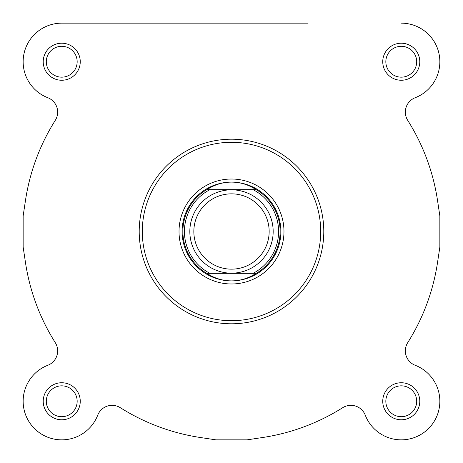 <?xml version="1.0" encoding="UTF-8"?>
<svg xmlns="http://www.w3.org/2000/svg" width="463" height="463" viewBox="0 0 463 463"><rect width="100%" height="100%" fill="white"/><g stroke="black" fill="none" stroke-linecap="round" stroke-linejoin="round"><path stroke-width="0.69" d="M97.716 415.201A38.585 38.585 0 0 1 34.453 428.547A38.585 38.585 0 0 1 47.799 365.284A38.585 38.585 0 0 0 54.646 439.196A38.585 38.585 0 0 0 97.716 415.201A15.435 15.435 0 0 1 120.339 407.718A208.35 208.35 0 0 0 200.525 437.535L215.926 439.85L200.525 437.535M247.074 439.85L262.475 437.535L247.074 439.85L215.926 439.85M415.201 365.284A15.435 15.435 0 0 1 407.718 342.661A15.435 15.435 0 0 0 415.201 365.284A38.585 38.585 0 0 1 428.547 428.547A38.585 38.585 0 0 1 365.284 415.201A15.435 15.435 0 0 0 342.661 407.718A208.35 208.35 0 0 1 262.475 437.535M437.535 262.475L439.85 247.074L437.535 262.475A208.35 208.35 0 0 1 407.718 342.661M439.85 215.926L437.535 200.525L439.85 215.926L439.85 247.074M308.098 23.15L61.735 23.15A38.585 38.585 0 0 0 47.799 97.716A38.585 38.585 0 0 1 61.735 23.15L244.418 23.15M25.465 200.525L23.15 215.926L25.465 200.525A208.35 208.35 0 0 1 55.282 120.339A15.435 15.435 0 0 0 47.799 97.716M23.15 247.074L25.465 262.475L23.15 247.074L23.15 215.926M323.793 231.5A92.293 92.293 0 0 1 231.5 323.793A92.293 92.293 0 0 1 139.207 231.5A92.293 92.293 0 0 1 231.5 139.207A92.293 92.293 0 0 1 323.793 231.5A92.293 92.293 0 0 0 231.5 139.207A92.293 92.293 0 0 0 139.207 231.5M43.215 61.735A18.52 18.52 0 0 1 61.735 43.215A18.52 18.52 0 0 1 80.255 61.735A18.52 18.52 0 0 1 61.735 80.255A18.52 18.52 0 0 1 43.215 61.735M77.165 61.735A15.435 15.435 0 0 0 61.735 46.3A15.435 15.435 0 0 0 46.3 61.735A15.435 15.435 0 0 0 61.735 77.165A15.435 15.435 0 0 0 77.165 61.735M43.215 401.265A18.52 18.52 0 0 1 61.735 382.745A18.52 18.52 0 0 1 80.255 401.265A18.52 18.52 0 0 1 61.735 419.785A18.52 18.52 0 0 1 43.215 401.265M77.165 401.265A15.435 15.435 0 0 0 61.735 385.835A15.435 15.435 0 0 0 46.3 401.265A15.435 15.435 0 0 0 61.735 416.7A15.435 15.435 0 0 0 77.165 401.265M382.745 401.265A18.52 18.52 0 0 1 401.265 382.745A18.52 18.52 0 0 1 419.785 401.265A18.52 18.52 0 0 1 401.265 419.785A18.52 18.52 0 0 1 382.745 401.265M416.7 401.265A15.435 15.435 0 0 0 401.265 385.835A15.435 15.435 0 0 0 385.835 401.265A15.435 15.435 0 0 0 401.265 416.7A15.435 15.435 0 0 0 416.7 401.265M382.745 61.735A18.52 18.52 0 0 1 401.265 43.215A18.52 18.52 0 0 1 419.785 61.735A18.52 18.52 0 0 1 401.265 80.255A18.52 18.52 0 0 1 382.745 61.735M416.7 61.735A15.435 15.435 0 0 0 401.265 46.3A15.435 15.435 0 0 0 385.835 61.735A15.435 15.435 0 0 0 401.265 77.165A15.435 15.435 0 0 0 416.7 61.735M179.025 231.5A52.475 52.475 0 0 1 231.5 179.025A52.475 52.475 0 0 1 283.975 231.5A52.475 52.475 0 0 1 231.5 283.975A52.475 52.475 0 0 1 179.025 231.5M437.535 200.525A208.35 208.35 0 0 0 407.718 120.339A15.435 15.435 0 0 1 415.201 97.716A38.585 38.585 0 0 0 401.265 23.15M47.799 365.284A15.435 15.435 0 0 0 55.282 342.661A208.35 208.35 0 0 1 25.465 262.475M182.115 231.5A49.385 49.385 0 0 0 231.5 280.885A49.385 49.385 0 0 0 280.885 231.5M253.394 273.17A47.07 47.07 0 0 0 253.394 189.83L256.543 189.83A48.615 48.615 0 0 1 256.543 273.17L231.5 273.17A41.67 41.67 0 0 1 189.83 231.5A41.67 41.67 0 0 1 231.5 189.83L209.606 189.83A47.07 47.07 0 0 0 209.606 273.17L206.457 273.17A48.615 48.615 0 0 1 206.457 189.83L209.606 189.83M231.5 193.841A37.659 37.659 0 0 0 193.841 231.5A37.659 37.659 0 0 0 231.5 269.159A37.659 37.659 0 0 0 269.159 231.5A37.659 37.659 0 0 0 231.5 193.841M231.5 182.115A49.385 49.385 0 0 0 182.115 231.5A49.385 49.385 0 0 0 231.5 280.885A49.385 49.385 0 0 0 280.885 231.5A49.385 49.385 0 0 0 231.5 182.115C223.207 182.162 215.515 184.361 208.431 188.707L206.457 189.83L256.543 189.83L254.569 188.707C247.485 184.361 239.793 182.162 231.5 182.115M208.431 188.707A48.615 48.615 0 0 0 207.546 189.193M207.546 273.807A48.615 48.615 0 0 0 208.431 274.293L206.457 273.17A48.615 48.615 0 0 1 206.457 189.83M256.543 189.83A48.615 48.615 0 0 1 256.543 273.17L254.569 274.293C247.485 278.639 239.793 280.838 231.5 280.885C223.207 280.838 215.515 278.639 208.431 274.293M254.569 274.293A48.615 48.615 0 0 0 255.454 273.807M255.454 189.193A48.615 48.615 0 0 0 254.569 188.707M253.394 189.83L231.5 189.83A41.67 41.67 0 0 1 273.17 231.5A41.67 41.67 0 0 1 231.5 273.17L209.606 273.17M256.543 273.17L206.457 273.17M256.282 273.326L206.718 273.326M256.282 189.674L206.718 189.674M142.297 231.5A89.203 89.203 0 0 0 231.5 320.703A89.203 89.203 0 0 0 320.703 231.5A89.203 89.203 0 0 0 231.5 142.297A89.203 89.203 0 0 0 142.297 231.5"/></g></svg>
